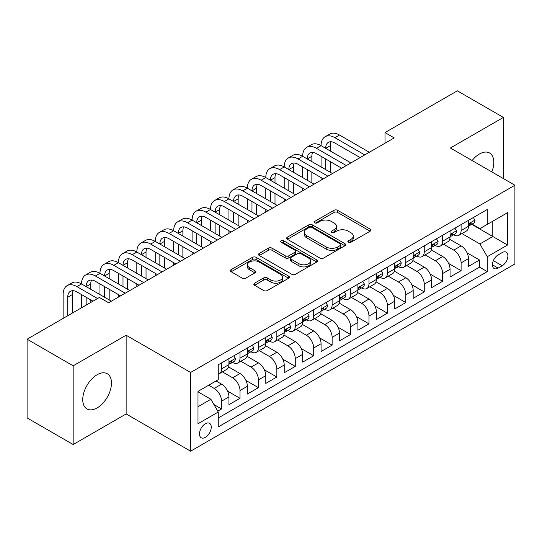 <?xml version="1.0" encoding="UTF-8"?>
<svg xmlns="http://www.w3.org/2000/svg" width="542" height="542" viewBox="0 0 542 542"><rect width="100%" height="100%" fill="white"/><g stroke="black" fill="none" stroke-linecap="round" stroke-linejoin="round"><path stroke-width="0.81" d="M348.391 242.281A1.789 1.037 0 0 0 350.925 242.281L370.139 231.19A2.561 1.477 0 0 0 370.884 230.147A2.561 1.477 0 0 0 370.139 229.103L337.585 210.303A2.561 1.477 0 0 0 333.967 210.303L314.753 221.4A1.789 1.037 0 0 0 314.224 222.132A1.789 1.037 0 0 0 314.753 222.864A1.789 1.037 0 0 0 317.287 222.864L319.773 221.427A8.184 4.722 0 0 1 331.345 221.427L334.055 222.992A8.184 4.722 0 0 1 336.453 226.332A8.184 4.722 0 0 1 334.055 229.672L331.568 231.109A1.789 1.037 0 0 0 331.047 231.84A1.789 1.037 0 0 0 331.568 232.572A1.789 1.037 0 0 0 334.102 232.572L336.589 231.136A8.184 4.722 0 0 1 348.167 231.136L350.877 232.701A8.184 4.722 0 0 1 353.276 236.041A8.184 4.722 0 0 1 350.877 239.388L348.391 240.817A1.789 1.037 0 0 0 347.869 241.549A1.789 1.037 0 0 0 348.391 242.281L348.391 240.817M97.113 407.93A20.325 11.734 120 0 0 110.392 390.023A20.325 11.734 120 0 0 107.275 373.736A20.325 11.734 120 0 0 97.113 374.746A20.325 11.734 120 0 0 83.834 392.652A20.325 11.734 120 0 0 86.95 408.939A20.325 11.734 120 0 0 97.113 407.93M491.804 171.902A20.325 11.734 120 0 0 489.595 153.007A20.325 11.734 120 0 0 479.433 154.016A20.325 11.734 120 0 0 472.123 160.54M205.364 437.347A8.34 4.817 120 0 0 210.811 429.996A8.34 4.817 120 0 0 209.53 423.316A8.34 4.817 120 0 0 205.364 423.729A8.34 4.817 120 0 0 199.917 431.08A8.34 4.817 120 0 0 201.19 437.76A8.34 4.817 120 0 0 205.364 437.347M254.571 283.188A2.561 1.477 0 0 0 253.825 284.232A2.561 1.477 0 0 0 254.571 285.275L263.703 290.546A2.561 1.477 0 0 0 267.321 290.546L288.662 278.229A2.561 1.477 0 0 0 289.414 277.186A2.561 1.477 0 0 0 288.662 276.135L256.109 257.342A2.561 1.477 0 0 0 252.491 257.342L231.149 269.665A2.561 1.477 0 0 0 230.404 270.709A2.561 1.477 0 0 0 231.149 271.752L242.186 278.121A2.561 1.477 0 0 0 245.804 278.121L254.936 272.85A2.561 1.477 0 0 0 255.682 271.806A2.561 1.477 0 0 0 254.936 270.763L249.462 267.606A6.843 3.95 0 0 1 247.457 264.808A6.843 3.95 0 0 1 251.684 261.163A6.843 3.95 0 0 1 259.137 262.016L280.573 274.387A6.843 3.95 0 0 1 282.572 277.186A6.843 3.95 0 0 1 278.351 280.831A6.843 3.95 0 0 1 270.892 279.977L267.321 277.911A2.561 1.477 0 0 0 263.703 277.911L254.571 283.188L254.571 285.275M126.137 335.22L73.163 365.809L27.1 339.211L27.1 417.929L73.163 444.528L126.137 413.946L190.621 451.174L190.621 372.456L126.137 335.22L126.137 413.946M503.382 178.589L503.382 117.418L450.416 148L514.9 185.235L190.621 372.456M503.382 117.418L457.319 90.826L385.003 132.58L385.003 143.217M27.1 339.211L99.416 297.463L108.63 302.782L394.217 137.898L385.003 132.58M319.949 258.073A2.561 1.477 0 0 0 323.567 258.073L344.908 245.756A2.561 1.477 0 0 0 345.661 244.713A2.561 1.477 0 0 0 344.908 243.663L312.355 224.869A2.561 1.477 0 0 0 308.737 224.869L287.395 237.193A2.561 1.477 0 0 0 286.65 238.236A2.561 1.477 0 0 0 287.395 239.279L319.949 258.073M281.874 242.667A1.789 1.037 0 0 1 283.69 242.924L283.69 240.797L316.785 259.903A2.561 1.477 0 0 1 317.537 260.946A2.561 1.477 0 0 1 316.785 261.989L295.444 274.313A2.561 1.477 0 0 1 291.826 274.313L259.272 255.519L259.272 253.426A2.561 1.477 0 0 0 258.527 254.476A2.561 1.477 0 0 0 259.272 255.519M259.272 253.426L268.405 248.155A2.561 1.477 0 0 1 272.023 248.155L285.228 255.777A2.561 1.477 0 0 0 288.845 255.777L294.902 252.281A2.561 1.477 0 0 0 295.654 251.237A2.561 1.477 0 0 0 294.902 250.194L281.156 242.254A1.789 1.037 0 0 1 280.634 241.529A1.789 1.037 0 0 1 281.738 240.573A1.789 1.037 0 0 1 283.69 240.797M217.755 411.148L221.576 408.946L213.927 404.528M208.677 385.22L214.205 388.411A10.42 6.016 60 0 1 221.576 401.175L228.948 396.92L228.948 404.684L239.998 398.302L227.538 391.114M222.416 371.88L232.633 377.774A10.42 6.016 60 0 1 239.998 390.538L247.369 386.283L247.369 394.048L258.426 387.666L245.966 380.47M240.844 361.243L251.054 367.137A10.42 6.016 60 0 1 258.426 379.901L265.797 375.647L265.797 383.411L276.847 377.029L264.388 369.834M259.266 350.599L269.482 356.501A10.42 6.016 60 0 1 276.847 369.265L284.218 365.01L284.218 372.774L295.275 366.392L282.816 359.197M277.694 339.963L287.904 345.864A10.42 6.016 60 0 1 295.275 358.628L302.646 354.373L302.646 362.137L313.703 355.755L301.237 348.56M296.115 329.326L306.332 335.227A10.42 6.016 60 0 1 313.703 347.991L321.067 343.736L321.067 351.501L332.124 345.118L319.665 337.923M314.543 318.689L324.753 324.583A10.42 6.016 60 0 1 332.124 337.354L339.495 333.1L339.495 340.864L350.552 334.482L338.086 327.287M332.964 308.052L343.181 313.947A10.42 6.016 60 0 1 350.552 326.718L357.916 322.456L357.916 330.227L368.973 323.845L356.514 316.65M351.392 297.416L361.602 303.31A10.42 6.016 60 0 1 368.973 316.074L376.344 311.819L376.344 319.59L387.401 313.201L374.935 306.013M369.813 286.779L380.03 292.673A10.42 6.016 60 0 1 387.401 305.437L394.772 301.183L394.772 308.947L405.822 302.565L393.363 295.37M388.241 276.142L398.451 282.036A10.42 6.016 60 0 1 405.822 294.801L413.194 290.546L413.194 298.31L424.251 291.928L411.791 284.733M406.663 265.505L416.879 271.4A10.42 6.016 60 0 1 424.251 284.164L431.622 279.909L431.622 287.673L442.672 281.291L430.212 274.096M425.091 254.862L435.307 260.763A10.42 6.016 60 0 1 442.672 273.527L450.043 269.272L450.043 277.037L461.1 270.654L461.1 262.89A10.42 6.016 -120 0 0 453.729 250.126L443.519 244.225M448.641 263.459L461.1 270.654M228.948 396.92A10.42 6.016 -120 0 0 221.576 384.156L216.048 380.965M247.369 386.283A10.42 6.016 -120 0 0 239.998 373.519L228.609 366.941M265.797 375.647A10.42 6.016 -120 0 0 258.426 362.883L247.03 356.304M284.218 365.01A10.42 6.016 -120 0 0 276.847 352.246L265.458 345.667M302.646 354.373A10.42 6.016 -120 0 0 295.275 341.609L283.879 335.031M321.067 343.736A10.42 6.016 -120 0 0 313.703 330.972L302.307 324.394M339.495 333.1A10.42 6.016 -120 0 0 332.124 320.329L320.728 313.75M357.916 322.456A10.42 6.016 -120 0 0 350.552 309.692L339.156 303.113M376.344 311.819A10.42 6.016 -120 0 0 368.973 299.055L357.578 292.477M394.772 301.183A10.42 6.016 -120 0 0 387.401 288.419L376.006 281.84M413.194 290.546A10.42 6.016 -120 0 0 405.822 277.782L394.427 271.203M431.622 279.909A10.42 6.016 -120 0 0 424.251 267.145L412.855 260.567M450.043 269.272A10.42 6.016 -120 0 0 442.672 256.508L431.283 249.93M502.19 252.572L498.132 254.909A8.076 4.661 120 0 0 492.854 262.03A8.076 4.661 120 0 0 494.094 268.5A8.076 4.661 120 0 0 498.132 268.1L502.19 265.763A8.076 4.661 120 0 0 507.461 258.642A8.076 4.661 120 0 0 506.228 252.172A8.076 4.661 120 0 0 502.19 252.572M190.621 451.174L514.9 263.954L514.9 185.235M197.993 406.71L210.885 399.264L218.257 412.028L218.257 426.92L487.265 271.61L487.265 256.718L479.894 243.954L461.94 233.588M218.257 412.028L197.993 423.729L197.993 391.392L218.257 379.691L218.257 364.793L487.265 209.49L487.265 224.381L507.529 212.681L507.529 245.018L487.265 256.718M232.532 362.402L232.633 362.456A10.42 6.016 60 0 0 237.843 362.971L245.214 358.716A10.42 6.016 -120 0 0 247.369 353.946L247.369 347.991M250.96 351.765L251.054 351.819A10.42 6.016 60 0 0 256.264 352.334L263.636 348.079A10.42 6.016 -120 0 0 265.797 343.31L265.797 337.354M269.381 341.128L269.482 341.182A10.42 6.016 60 0 0 274.692 341.697L282.064 337.442A10.42 6.016 -120 0 0 284.218 332.673L284.218 326.711M287.809 330.485L287.904 330.545A10.42 6.016 60 0 0 293.114 331.06L300.485 326.806A10.42 6.016 -120 0 0 302.646 322.036L302.646 316.074M306.23 319.848L306.332 319.909A10.42 6.016 60 0 0 311.542 320.424L318.913 316.169A10.42 6.016 -120 0 0 321.067 311.393L321.067 305.437M324.658 309.211L324.753 309.265A10.42 6.016 60 0 0 329.963 309.787L337.334 305.532A10.42 6.016 -120 0 0 339.495 300.756L339.495 294.801M343.086 298.574L343.181 298.628A10.42 6.016 60 0 0 348.391 299.15L355.762 294.895A10.42 6.016 -120 0 0 357.916 290.119L357.916 284.164M361.507 287.938L361.602 287.992A10.42 6.016 60 0 0 366.819 288.507L374.183 284.252A10.42 6.016 -120 0 0 376.344 279.482L376.344 273.527M379.935 277.301L380.03 277.355A10.42 6.016 60 0 0 385.24 277.87L392.611 273.615A10.42 6.016 -120 0 0 394.772 268.846L394.772 262.89M398.356 266.664L398.451 266.718A10.42 6.016 60 0 0 403.668 267.233L411.032 262.978A10.42 6.016 -120 0 0 413.194 258.209L413.194 252.254M416.784 256.027L416.879 256.081A10.42 6.016 60 0 0 422.089 256.596L429.46 252.342A10.42 6.016 -120 0 0 431.622 247.572L431.622 241.61M435.206 245.391L435.307 245.445A10.42 6.016 60 0 0 440.517 245.96L447.888 241.705A10.42 6.016 -120 0 0 450.043 236.935L450.043 230.973M218.257 417.984L479.521 267.145L479.521 260.018L468.471 266.4L468.471 258.636A10.42 6.016 -120 0 0 461.1 245.872L449.704 239.293M453.634 234.747L453.729 234.808A10.42 6.016 -120 0 0 458.938 235.323A10.42 6.016 -120 0 0 461.1 230.553L461.1 224.591M458.938 235.323L466.31 231.068A10.42 6.016 -120 0 0 468.471 226.299L468.471 220.337M221.576 362.883L221.576 368.838A10.42 6.016 60 0 1 219.415 373.607A10.42 6.016 60 0 1 218.257 374.034M219.415 373.607L226.786 369.353A10.42 6.016 -120 0 0 228.948 364.583L228.948 358.628M239.998 352.246L239.998 358.201A10.42 6.016 60 0 1 237.843 362.971M258.426 341.609L258.426 347.564A10.42 6.016 60 0 1 256.264 352.334M276.847 330.966L276.847 336.928A10.42 6.016 60 0 1 274.692 341.697M295.275 320.329L295.275 326.291A10.42 6.016 60 0 1 293.114 331.06M313.703 309.692L313.703 315.654A10.42 6.016 60 0 1 311.542 320.424M332.124 299.055L332.124 305.01A10.42 6.016 60 0 1 329.963 309.787M350.552 288.419L350.552 294.374A10.42 6.016 60 0 1 348.391 299.15M368.973 277.782L368.973 283.737A10.42 6.016 60 0 1 366.819 288.507M387.401 267.145L387.401 273.1A10.42 6.016 60 0 1 385.24 277.87M405.822 256.508L405.822 262.463A10.42 6.016 60 0 1 403.668 267.233M424.251 245.872L424.251 251.827A10.42 6.016 60 0 1 422.089 256.596M442.672 235.228L442.672 241.19A10.42 6.016 60 0 1 440.517 245.96M442.672 273.527L442.672 281.291M424.251 284.164L424.251 291.928M405.822 294.801L405.822 302.565M387.401 305.437L387.401 313.201M368.973 316.074L368.973 323.845M350.552 326.718L350.552 334.482M332.124 337.354L332.124 345.118M313.703 347.991L313.703 355.755M295.275 358.628L295.275 366.392M276.847 369.265L276.847 377.029M258.426 379.901L258.426 387.666M239.998 390.538L239.998 398.302M221.576 401.175L221.576 408.946M210.885 399.264L197.993 391.819M479.894 243.954L492.793 236.508L492.793 221.19L507.529 212.681M471.689 224.327L507.529 245.018M472.055 224.11L479.894 228.636L487.265 224.381M73.163 365.809L73.163 444.528M467.062 252.823L479.521 260.018M479.521 267.145L487.265 271.61M349.109 242.538L350.877 241.515A8.184 4.722 0 0 0 353.276 238.168L353.276 236.041M336.453 226.332L336.453 228.46A8.184 4.722 0 0 1 334.055 231.8L332.287 232.823M370.105 231.21L337.585 212.43A2.561 1.477 0 0 0 333.967 212.43L315.464 223.114M344.875 245.777L312.355 226.996A2.561 1.477 0 0 0 308.737 226.996L287.429 239.3M340.39 245.438A1.789 1.037 0 0 0 340.911 244.713A1.789 1.037 0 0 0 340.39 243.981L311.813 227.484A1.789 1.037 0 0 0 309.279 227.484L306.657 228.995A8.184 4.722 0 0 0 304.258 232.335A8.184 4.722 0 0 0 306.657 235.675L326.189 246.956A8.184 4.722 0 0 0 337.768 246.956L340.39 245.438L340.39 247.565A1.789 1.037 0 0 0 340.911 246.84L340.911 244.713M304.258 232.335L304.258 234.462A8.184 4.722 0 0 0 306.657 237.803L306.657 235.675M340.39 247.565L337.768 249.083A8.184 4.722 0 0 1 326.189 249.083L306.657 237.803M259.306 255.539L268.405 250.282L268.405 248.155M295.654 251.237L295.654 253.365A2.561 1.477 0 0 1 294.902 254.408L288.845 257.904A2.561 1.477 0 0 1 285.228 257.904L272.023 250.282A2.561 1.477 0 0 0 268.405 250.282M283.69 242.924L316.752 262.01M298.927 263.69A6.843 3.95 0 0 0 306.386 264.543A6.843 3.95 0 0 0 310.607 260.892A6.843 3.95 0 0 0 308.601 258.1L301.054 253.744A2.561 1.477 0 0 0 297.436 253.744L291.379 257.24A2.561 1.477 0 0 0 290.627 258.283A2.561 1.477 0 0 0 291.379 259.327L298.927 263.69L298.927 265.817A6.843 3.95 0 0 0 306.386 266.671A6.843 3.95 0 0 0 310.607 263.019L310.607 260.892M290.627 258.283L290.627 260.411A2.561 1.477 0 0 0 291.379 261.454L291.379 259.327M298.927 265.817L291.379 261.454M282.572 277.186L282.572 279.313A6.843 3.95 0 0 1 278.351 282.958A6.843 3.95 0 0 1 270.892 282.104L267.321 280.045A2.561 1.477 0 0 0 263.703 280.045L254.605 285.295M247.457 264.808L247.457 266.935A6.843 3.95 0 0 0 249.462 269.733L249.462 267.606M254.903 272.87L249.462 269.733M288.629 278.249L256.109 259.469A2.561 1.477 0 0 0 252.491 259.469L231.183 271.772M473.349 217.518L474.914 220.235A6.904 3.984 60 0 1 473.484 223.284L469.989 225.309A6.904 3.984 -120 0 0 471.188 223.717L471.045 223.108M63.123 318.418L63.123 294.591A19.546 11.28 60 0 1 67.167 285.641L71.774 282.985A19.546 11.28 60 0 1 81.544 283.954A19.546 11.28 60 0 1 85.595 275.004L90.202 272.348A19.546 11.28 60 0 1 99.972 273.31A19.546 11.28 60 0 1 104.017 264.367L108.624 261.705A19.546 11.28 60 0 1 118.393 262.674A19.546 11.28 60 0 1 122.445 253.731L127.052 251.068A19.546 11.28 60 0 1 136.821 252.037A19.546 11.28 60 0 1 140.866 243.094L145.473 240.431A19.546 11.28 60 0 1 155.242 241.4A19.546 11.28 60 0 1 159.294 232.457L163.901 229.794A19.546 11.28 60 0 1 173.67 230.763A19.546 11.28 60 0 1 177.715 221.82L182.322 219.158A19.546 11.28 60 0 1 192.098 220.127A19.546 11.28 60 0 1 196.143 211.177L200.75 208.521A19.546 11.28 60 0 1 210.52 209.49A19.546 11.28 60 0 1 214.571 200.54L219.171 197.884A19.546 11.28 60 0 1 228.948 198.853A19.546 11.28 60 0 1 232.992 189.903L237.599 187.247A19.546 11.28 60 0 1 247.369 188.216A19.546 11.28 60 0 1 251.42 179.267L256.02 176.611A19.546 11.28 60 0 1 265.797 177.573A19.546 11.28 60 0 1 269.841 168.63L274.448 165.967A19.546 11.28 60 0 1 284.218 166.936A19.546 11.28 60 0 1 288.269 157.993L292.876 155.33A19.546 11.28 60 0 1 302.646 156.299A19.546 11.28 60 0 1 306.691 147.356L311.298 144.694A19.546 11.28 60 0 1 321.067 145.662A19.546 11.28 60 0 1 325.119 136.72L329.726 134.057A19.546 11.28 60 0 1 339.495 135.026L369.346 152.261M325.119 136.72A19.546 11.28 60 0 1 334.888 137.682L364.739 154.917M468.701 225.635L468.728 225.635A6.904 3.984 -120 0 0 469.989 225.309M470.3 223.202L471.188 223.717C470.754 222.674 470.016 223.101 468.979 224.991A6.904 3.984 60 0 1 468.471 225.973M360.132 157.58L334.888 143.007A13.028 7.52 -120 0 0 328.377 142.356A13.028 7.52 -120 0 0 325.674 148.325L330.281 145.662L330.281 150.981M331.101 141.76A13.028 7.52 -120 0 0 330.281 145.662M325.674 158.962L325.674 169.599M330.281 161.618L330.281 172.254M321.067 180.127L321.067 177.573M321.067 166.936L321.067 156.299M454.928 228.155L456.493 230.872A6.904 3.984 60 0 1 455.063 233.927L451.561 235.946A6.904 3.984 -120 0 0 452.766 234.354L452.617 233.744M306.691 147.356A19.546 11.28 60 0 1 316.46 148.325L321.067 145.662L350.918 162.898M316.46 148.325L346.311 165.554M450.273 236.271L450.3 236.271A6.904 3.984 -120 0 0 451.561 235.946M451.872 233.839L452.766 234.354C452.333 233.317 451.594 233.737 450.551 235.635A6.904 3.984 60 0 1 450.043 236.617M341.704 168.216L316.46 153.643A13.028 7.52 -120 0 0 309.949 152.993A13.028 7.52 -120 0 0 307.253 158.962L311.86 156.299L311.86 161.618M312.673 152.397A13.028 7.52 -120 0 0 311.86 156.299M307.253 169.599L307.253 180.235M311.86 172.254L311.86 182.891M302.646 190.764L302.646 188.216M302.646 177.573L302.646 166.936M436.5 238.792L438.065 241.508A6.904 3.984 60 0 1 436.635 244.564L433.139 246.583A6.904 3.984 -120 0 0 434.338 244.991L434.196 244.381M288.269 157.993A19.546 11.28 60 0 1 298.039 158.962L302.646 156.299L332.49 173.535M298.039 158.962L327.89 176.191M431.852 246.908L431.879 246.908A6.904 3.984 -120 0 0 433.139 246.583M433.451 244.476L434.338 244.991C433.905 243.954 433.166 244.381 432.13 246.271A6.904 3.984 60 0 1 431.622 247.254M323.283 178.853L298.039 164.28A13.028 7.52 -120 0 0 291.521 163.637A13.028 7.52 -120 0 0 288.825 169.599L293.432 166.936L293.432 172.254M294.245 163.034A13.028 7.52 -120 0 0 293.432 166.936M288.825 180.235L288.825 190.872M293.432 182.891L293.432 193.535M284.218 201.4L284.218 198.853M284.218 188.216L284.218 177.573M418.078 249.435L419.643 252.145A6.904 3.984 60 0 1 418.214 255.201L414.711 257.22A6.904 3.984 -120 0 0 415.917 255.628L415.768 255.018M269.841 168.63A19.546 11.28 60 0 1 279.611 169.599L284.218 166.936L314.069 184.172M279.611 169.599L309.462 186.827M413.424 257.545L413.451 257.545A6.904 3.984 -120 0 0 414.711 257.22M415.023 255.113L415.917 255.628C415.484 254.591 414.745 255.018 413.702 256.908A6.904 3.984 60 0 1 413.194 257.89M304.855 189.49L279.611 174.917A13.028 7.52 -120 0 0 273.1 174.273A13.028 7.52 -120 0 0 270.404 180.235L275.011 177.573L275.011 182.891M275.824 173.67A13.028 7.52 -120 0 0 275.011 177.573M270.404 190.872L270.404 201.509M275.011 193.535L275.011 204.171M265.797 212.044L265.797 209.49M265.797 198.853L265.797 188.216M399.65 260.072L401.216 262.782A6.904 3.984 60 0 1 399.786 265.837L396.29 267.856A6.904 3.984 -120 0 0 397.489 266.264L397.347 265.655M251.42 179.267A19.546 11.28 60 0 1 261.19 180.235L265.797 177.573L295.641 194.808M261.19 180.235L291.034 197.471M395.003 268.182L395.03 268.182A6.904 3.984 -120 0 0 396.29 267.856M396.595 265.756L397.489 266.264C397.056 265.228 396.317 265.655 395.281 267.545A6.904 3.984 60 0 1 394.772 268.527M286.433 200.127L261.19 185.554A13.028 7.52 -120 0 0 254.672 184.91A13.028 7.52 -120 0 0 251.976 190.872L256.583 188.216L256.583 193.535M257.396 184.307A13.028 7.52 -120 0 0 256.583 188.216M251.976 201.509L251.976 212.146M256.583 204.171L256.583 214.808M247.369 222.681L247.369 220.127M247.369 209.49L247.369 198.853M381.229 270.709L382.794 273.419A6.904 3.984 60 0 1 381.365 276.474L377.862 278.493A6.904 3.984 -120 0 0 379.068 276.908L378.919 276.291M232.992 189.903A19.546 11.28 60 0 1 242.762 190.872L247.369 188.216L277.219 205.445M242.762 190.872L272.612 208.108M376.575 278.818L376.602 278.818A6.904 3.984 -120 0 0 377.862 278.493M378.174 276.393L379.068 276.908C378.628 275.864 377.896 276.291 376.853 278.182A6.904 3.984 60 0 1 376.344 279.164M268.005 210.763L242.762 196.19A13.028 7.52 -120 0 0 236.251 195.547A13.028 7.52 -120 0 0 233.555 201.509L238.155 198.853L238.155 204.171M238.975 194.944A13.028 7.52 -120 0 0 238.155 198.853M233.555 212.146L233.555 222.782M238.155 214.808L238.155 225.445M228.948 233.317L228.948 230.763M228.948 220.127L228.948 209.49M362.801 281.345L364.366 284.055A6.904 3.984 60 0 1 362.937 287.111L359.441 289.13A6.904 3.984 -120 0 0 360.64 287.545L360.498 286.928M214.571 200.54A19.546 11.28 60 0 1 224.341 201.509L228.948 198.853L258.791 216.082M224.341 201.509L254.184 218.744M358.147 289.455L358.181 289.455A6.904 3.984 -120 0 0 359.441 289.13M359.746 287.03L360.64 287.545C360.206 286.501 359.468 286.928 358.431 288.818A6.904 3.984 60 0 1 357.916 289.801M249.577 221.4L224.341 206.827A13.028 7.52 -120 0 0 217.823 206.184A13.028 7.52 -120 0 0 215.127 212.146L219.734 209.49L219.734 214.808M220.547 205.581A13.028 7.52 -120 0 0 219.734 209.49M215.127 222.782L215.127 233.426M219.734 225.445L219.734 236.082M210.52 243.954L210.52 241.4M210.52 230.763L210.52 220.127M344.38 291.982L345.945 294.692A6.904 3.984 60 0 1 344.516 297.748L341.013 299.773A6.904 3.984 -120 0 0 342.212 298.181L342.07 297.565M196.143 211.177A19.546 11.28 60 0 1 205.913 212.146L210.52 209.49L240.37 226.719M205.913 212.146L235.763 229.381M339.726 300.092L339.753 300.092A6.904 3.984 -120 0 0 341.013 299.773M341.325 297.666L342.212 298.181C341.778 297.138 341.047 297.565 340.003 299.455A6.904 3.984 60 0 1 339.495 300.437M231.156 232.037L205.913 217.464A13.028 7.52 -120 0 0 199.402 216.82A13.028 7.52 -120 0 0 196.699 222.782L201.306 220.127L201.306 225.445M202.125 216.217A13.028 7.52 -120 0 0 201.306 220.127M196.699 233.426L196.699 244.063M201.306 236.082L201.306 246.718M192.098 254.591L192.098 252.037M192.098 241.4L192.098 230.763M325.952 302.619L327.517 305.329A6.904 3.984 60 0 1 326.088 308.384L322.585 310.41A6.904 3.984 -120 0 0 323.791 308.818L323.642 308.208M177.715 221.82A19.546 11.28 60 0 1 187.491 222.782L192.098 220.127L221.942 237.355M187.491 222.782L217.335 240.018M321.298 310.729L321.325 310.729A6.904 3.984 -120 0 0 322.585 310.41M322.897 308.303L323.791 308.818C323.357 307.775 322.619 308.202 321.582 310.092A6.904 3.984 60 0 1 321.067 311.074M212.728 242.68L187.491 228.101A13.028 7.52 -120 0 0 180.974 227.457A13.028 7.52 -120 0 0 178.277 233.426L182.884 230.763L182.884 236.082M183.697 226.861A13.028 7.52 -120 0 0 182.884 230.763M178.277 244.063L178.277 254.699M182.884 246.718L182.884 257.355M173.67 265.228L173.67 262.674M173.67 252.037L173.67 241.4M307.524 313.256L309.096 315.972A6.904 3.984 60 0 1 307.666 319.028L304.164 321.047A6.904 3.984 -120 0 0 305.363 319.455L305.221 318.845M159.294 232.457A19.546 11.28 60 0 1 169.063 233.426L173.67 230.763L203.521 247.999M169.063 233.426L198.914 250.655M302.876 321.372L302.903 321.372A6.904 3.984 -120 0 0 304.164 321.047M304.475 318.94L305.363 319.455C304.929 318.418 304.191 318.838 303.154 320.728A6.904 3.984 60 0 1 302.646 321.718M194.307 253.317L169.063 238.744A13.028 7.52 -120 0 0 162.553 238.094A13.028 7.52 -120 0 0 159.849 244.063L164.456 241.4L164.456 246.718M165.276 237.498A13.028 7.52 -120 0 0 164.456 241.4M159.849 254.699L159.849 265.336M164.456 257.355L164.456 267.992M155.242 275.864L155.242 273.31M155.242 262.674L155.242 252.037M289.103 323.892L290.668 326.609A6.904 3.984 60 0 1 289.238 329.665L285.736 331.684A6.904 3.984 -120 0 0 286.942 330.092L286.793 329.482M140.866 243.094A19.546 11.28 60 0 1 150.642 244.063L155.242 241.4L185.093 258.636M150.642 244.063L180.486 261.291M284.448 332.009L284.475 332.009A6.904 3.984 -120 0 0 285.736 331.684M286.047 329.577L286.942 330.092C286.508 329.055 285.769 329.475 284.726 331.372A6.904 3.984 60 0 1 284.218 332.354M175.879 263.954L150.642 249.381A13.028 7.52 -120 0 0 144.125 248.731A13.028 7.52 -120 0 0 141.428 254.699L146.035 252.037L146.035 257.355M146.848 248.134A13.028 7.52 -120 0 0 146.035 252.037M141.428 265.336L141.428 275.973M146.035 267.992L146.035 278.635M136.821 286.501L136.821 283.954M136.821 273.31L136.821 262.674M270.675 334.529L272.24 337.246A6.904 3.984 60 0 1 270.81 340.301L267.314 342.32A6.904 3.984 -120 0 0 268.514 340.728L268.371 340.119M122.445 253.731A19.546 11.28 60 0 1 132.214 254.699L136.821 252.037L166.672 269.272M132.214 254.699L162.065 271.928M266.027 342.646L266.054 342.646A6.904 3.984 -120 0 0 267.314 342.32M267.626 340.213L268.514 340.728C268.08 339.692 267.341 340.119 266.305 342.009A6.904 3.984 60 0 1 265.797 342.991M157.458 274.591L132.214 260.018A13.028 7.52 -120 0 0 125.703 259.374A13.028 7.52 -120 0 0 123 265.336L127.607 262.674L127.607 267.992M128.427 258.771A13.028 7.52 -120 0 0 127.607 262.674M123 275.973L123 286.61M127.607 278.635L127.607 289.272M118.393 297.138L118.393 294.591M118.393 283.954L118.393 273.31M252.254 345.173L253.819 347.883A6.904 3.984 60 0 1 252.389 350.938L248.886 352.957A6.904 3.984 -120 0 0 250.092 351.365L249.943 350.755M104.017 264.367A19.546 11.28 60 0 1 113.786 265.336L118.393 262.674L148.244 279.909M113.786 265.336L143.637 282.565M247.599 353.282L247.626 353.282A6.904 3.984 -120 0 0 248.886 352.957M249.198 350.85L250.092 351.365C249.659 350.328 248.92 350.755 247.877 352.646A6.904 3.984 60 0 1 247.369 353.628M139.03 285.228L113.786 270.654A13.028 7.52 -120 0 0 107.275 270.011A13.028 7.52 -120 0 0 104.579 275.973L109.186 273.31L109.186 278.635M109.999 269.408A13.028 7.52 -120 0 0 109.186 273.31M104.579 286.61L104.579 297.246M109.186 289.272L109.186 299.909M99.972 294.591L99.972 283.954M233.826 355.809L235.391 358.519A6.904 3.984 60 0 1 233.961 361.575L230.465 363.594A6.904 3.984 -120 0 0 231.664 362.009L231.522 361.392M85.595 275.004A19.546 11.28 60 0 1 95.365 275.973L99.972 273.31L129.816 290.546M95.365 275.973L125.216 293.208M229.178 363.919L229.205 363.919A6.904 3.984 -120 0 0 230.465 363.594M230.777 361.494L231.664 362.009C231.231 360.965 230.492 361.392 229.456 363.282A6.904 3.984 60 0 1 228.948 364.265M120.609 295.864L95.365 281.291A13.028 7.52 -120 0 0 88.847 280.648A13.028 7.52 -120 0 0 86.151 286.61L90.758 283.954L90.758 289.272M91.571 280.045A13.028 7.52 -120 0 0 90.758 283.954M86.151 297.246L86.151 305.119M90.758 299.909L90.758 302.463M81.544 307.781L81.544 294.591M67.167 285.641A19.546 11.28 60 0 1 76.937 286.61L81.544 283.954L111.395 301.183M76.937 286.61L97.574 298.527M92.967 301.183L76.937 291.928A13.028 7.52 -120 0 0 70.426 291.284A13.028 7.52 -120 0 0 67.73 297.246L67.73 315.756M73.15 290.681A13.028 7.52 -120 0 0 72.33 294.591L72.33 313.1M214.205 388.411L221.576 384.156M232.633 377.774L239.998 373.519M251.054 367.137L258.426 362.883M269.482 356.501L276.847 352.246M287.904 345.864L295.275 341.609M306.332 335.227L313.703 330.972M324.753 324.583L332.124 320.329M343.181 313.947L350.552 309.692M361.602 303.31L368.973 299.055M380.03 292.673L387.401 288.419M398.451 282.036L405.822 277.782M416.879 271.4L424.251 267.145M435.307 260.763L442.672 256.508M453.729 250.126L461.1 245.872M461.1 230.553L468.471 226.299M221.576 368.838L228.948 364.583M239.998 358.201L247.369 353.946M258.426 347.564L265.797 343.31M276.847 336.928L284.218 332.673M295.275 326.291L302.646 322.036M313.703 315.654L321.067 311.393M332.124 305.01L339.495 300.756M350.552 294.374L357.916 290.119M368.973 283.737L376.344 279.482M387.401 273.1L394.772 268.846M405.822 262.463L413.194 258.209M424.251 251.827L431.622 247.572M442.672 241.19L450.043 236.935M461.1 262.89L468.471 258.636M493.349 260.661L502.19 265.763M492.421 264.801L498.132 268.1M350.877 241.515L350.877 239.388M331.568 232.572L331.568 231.109M334.055 231.8L334.055 229.672M314.753 222.864L314.753 221.4M333.967 212.43L333.967 210.303M337.585 212.43L337.585 210.303M370.139 231.19L370.139 229.103M287.395 239.279L287.395 237.193M308.737 226.996L308.737 224.869M312.355 226.996L312.355 224.869M344.908 245.756L344.908 243.663M326.189 249.083L326.189 246.956M337.768 249.083L337.768 246.956M272.023 250.282L272.023 248.155M285.228 257.904L285.228 255.777M288.845 257.904L288.845 255.777M294.902 254.408L294.902 252.281M316.785 261.989L316.785 259.903M263.703 280.045L263.703 277.911M267.321 280.045L267.321 277.911M270.892 282.104L270.892 279.977M254.936 272.85L254.936 270.763M231.149 271.752L231.149 269.665M252.491 259.469L252.491 257.342M256.109 259.469L256.109 257.342M288.662 278.229L288.662 276.135M474.873 220.154L468.471 223.846M339.495 135.026L334.888 137.682M456.445 230.79L450.043 234.49M438.024 241.427L431.622 245.126M419.596 252.064L413.194 255.763M401.175 262.701L394.772 266.4M382.747 273.337L376.344 277.037M364.326 283.981L357.916 287.673M345.898 294.618L339.495 298.31M327.47 305.254L321.067 308.947M309.048 315.891L302.646 319.584M290.62 326.528L284.218 330.227M272.199 337.165L265.797 340.864M253.771 347.801L247.369 351.501M235.35 358.438L228.948 362.137M72.33 294.591L67.73 297.246"/></g></svg>
